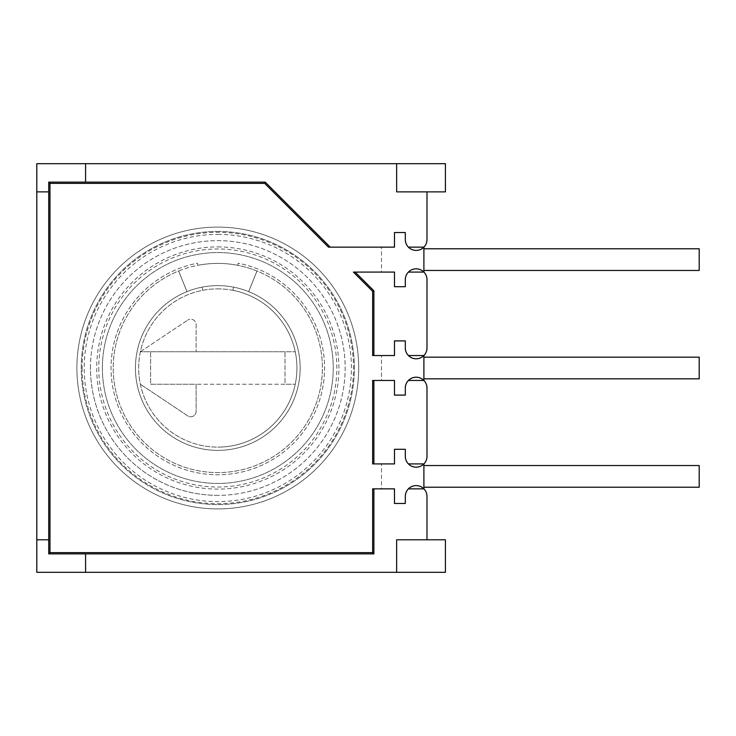 <?xml version="1.0" encoding="UTF-8"?>
<svg xmlns="http://www.w3.org/2000/svg" width="736" height="736" viewBox="0 0 736 736"><rect width="100%" height="100%" fill="white"/><g stroke="black" fill="none" stroke-linecap="round" stroke-linejoin="round"><path stroke-width="0.55" stroke-dasharray="3.68 2.76" d="M372.637 488.851L394.478 488.851L381.469 488.851L381.469 463.919L381.469 488.851L394.478 488.851L394.478 503.488L405.315 503.488L405.315 496.441A10.838 10.838 0 0 1 416.153 485.604A10.838 10.838 0 0 1 426.99 496.441L426.99 539.792L445.418 539.792L445.418 572.314L36.8 572.314L36.8 163.686L445.418 163.686L445.418 191.866L426.99 191.866L426.99 239.559A10.838 10.838 0 0 1 416.153 250.396A10.838 10.838 0 0 1 405.315 239.559L405.315 232.512L405.315 239.559A10.838 10.838 0 0 0 408.416 247.149L423.899 247.149L423.899 272.081L408.416 272.081A10.838 10.838 0 0 0 405.315 279.662A10.838 10.838 0 0 1 416.153 268.824A10.838 10.838 0 0 1 426.99 279.662L426.99 347.944A10.838 10.838 0 0 1 416.153 358.791A10.838 10.838 0 0 1 405.315 347.944L405.315 340.906L405.315 347.944A10.838 10.838 0 0 0 408.416 355.534L423.899 355.534L423.899 380.466L408.416 380.466A10.838 10.838 0 0 0 405.315 388.056A10.838 10.838 0 0 1 416.153 377.209A10.838 10.838 0 0 1 426.99 388.056L426.99 456.338A10.838 10.838 0 0 1 416.153 467.176A10.838 10.838 0 0 1 405.315 456.338L405.315 449.291L405.315 456.338A10.838 10.838 0 0 0 408.416 463.919L423.899 463.919L423.899 488.851L408.416 488.851A10.838 10.838 0 0 0 405.315 496.441L405.315 503.488L405.315 496.441M372.637 463.919L394.478 463.919L394.478 449.291L394.478 463.919L381.469 463.919L394.478 463.919L394.478 449.291L405.315 449.291L405.315 456.338M372.637 380.466L394.478 380.466L381.469 380.466L381.469 355.534L394.478 355.534L381.469 355.534L381.469 380.466L394.478 380.466L394.478 395.094L405.315 395.094L405.315 388.056M372.637 355.534L394.478 355.534L394.478 340.906L394.478 355.534L394.478 340.906L405.315 340.906L405.315 347.944A10.838 10.838 0 0 0 408.416 355.534M353.39 272.081L394.478 272.081L381.469 272.081L381.469 247.149L394.478 247.149L381.469 247.149L381.469 272.081L394.478 272.081L394.478 286.709L405.315 286.709L405.315 279.662M328.468 247.149L394.478 247.149L394.478 232.512L394.478 247.149L394.478 232.512L405.315 232.512L405.315 239.559M135.433 368A82.377 82.377 0 0 0 217.81 450.377A82.377 82.377 0 0 0 300.178 368A82.377 82.377 0 0 0 217.81 285.623A82.377 82.377 0 0 0 135.433 368A82.377 82.377 0 0 0 217.81 450.377A82.377 82.377 0 0 0 233.524 287.141A82.377 82.377 0 0 0 135.433 368M186.953 291.622L178.627 271.023A104.595 104.595 0 0 0 134.642 431.434A104.595 104.595 0 0 0 300.969 431.434A104.595 104.595 0 0 0 256.993 271.023L248.667 291.622L256.993 271.023A104.595 104.595 0 0 0 237.765 265.328L238.179 263.203A106.766 106.766 0 0 1 306.664 427.184A106.766 106.766 0 0 1 128.947 427.184A106.766 106.766 0 0 1 197.432 263.203L197.846 265.328A104.595 104.595 0 0 0 134.642 431.434A104.595 104.595 0 0 0 300.969 431.434A104.595 104.595 0 0 0 178.627 271.023L186.953 291.622M233.524 287.141L232.907 290.334L233.524 287.141M237.765 265.328L238.179 263.203A106.766 106.766 0 0 1 306.664 427.184A106.766 106.766 0 0 1 128.947 427.184A106.766 106.766 0 0 1 197.432 263.203L197.846 265.328A104.595 104.595 0 0 1 237.765 265.328M217.81 288.88A79.12 79.12 0 0 1 283.654 411.866A79.12 79.12 0 0 1 151.956 411.866A79.12 79.12 0 0 1 217.81 288.88A79.12 79.12 0 0 1 295.237 384.256A79.12 79.12 0 0 1 140.374 384.256A79.12 79.12 0 0 1 217.81 288.88M202.713 290.334L202.087 287.141L202.713 290.334M76.903 368A140.907 140.907 0 0 0 217.81 508.907A140.907 140.907 0 0 0 358.708 368A140.907 140.907 0 0 0 217.81 227.093A140.907 140.907 0 0 0 76.903 368A140.907 140.907 0 0 0 217.81 508.907A140.907 140.907 0 0 0 358.708 368A140.907 140.907 0 0 0 217.81 227.093A140.907 140.907 0 0 0 76.903 368M217.81 231.435A136.565 136.565 0 0 1 354.375 368A136.565 136.565 0 0 1 217.81 504.565A136.565 136.565 0 0 1 81.236 368A136.565 136.565 0 0 1 217.81 231.435A136.565 136.565 0 0 1 354.375 368A136.565 136.565 0 0 1 217.81 504.565A136.565 136.565 0 0 1 81.236 368A136.565 136.565 0 0 1 217.81 231.435M82.119 368A135.682 135.682 0 0 0 217.81 503.682A135.682 135.682 0 0 0 353.492 368A135.682 135.682 0 0 0 217.81 232.318A135.682 135.682 0 0 0 82.119 368M90.454 368A127.356 127.356 0 0 1 217.81 240.644A127.356 127.356 0 0 1 345.166 368A127.356 127.356 0 0 1 217.81 495.356A127.356 127.356 0 0 1 90.454 368M98.78 368A119.03 119.03 0 0 0 217.81 487.03A119.03 119.03 0 0 0 336.83 368A119.03 119.03 0 0 0 217.81 248.97A119.03 119.03 0 0 0 98.78 368M102.378 368A115.432 115.432 0 0 0 217.81 483.432A115.432 115.432 0 0 0 333.242 368A115.432 115.432 0 0 0 217.81 252.568A115.432 115.432 0 0 0 102.378 368A115.432 115.432 0 0 1 217.81 252.568A115.432 115.432 0 0 1 333.242 368A115.432 115.432 0 0 1 217.81 483.432A115.432 115.432 0 0 1 102.378 368M217.81 234.398A133.602 133.602 0 0 1 351.412 368A133.602 133.602 0 0 1 217.81 501.602A133.602 133.602 0 0 1 84.208 368A133.602 133.602 0 0 1 217.81 234.398M217.81 246.891A121.109 121.109 0 0 1 338.919 368A121.109 121.109 0 0 1 217.81 489.109A121.109 121.109 0 0 1 96.701 368A121.109 121.109 0 0 1 217.81 246.891M217.81 495.356A127.356 127.356 0 0 1 90.454 368A127.356 127.356 0 0 1 217.81 240.644A127.356 127.356 0 0 1 345.166 368A127.356 127.356 0 0 1 217.81 495.356M232.907 290.334A79.12 79.12 0 0 1 217.81 447.12M150.604 384.256L196.126 384.256L196.126 411.35A5.419 5.419 0 0 1 187.698 415.858L140.374 384.256L187.698 415.858A5.419 5.419 0 0 0 196.126 411.35L196.126 384.256L295.237 384.256L285.007 384.256L285.007 351.744L295.237 351.744L140.374 351.744L285.007 351.744L285.007 384.256L150.604 384.256L150.604 351.744L150.604 384.256M196.126 324.65L196.126 351.744L196.126 324.65A5.419 5.419 0 0 0 187.698 320.142A5.419 5.419 0 0 1 196.126 324.65M140.374 351.744L187.698 320.142L140.374 351.744M394.478 488.851L394.478 503.488L405.315 503.488L394.478 503.488L394.478 488.851M394.478 449.291L405.315 449.291L394.478 449.291M394.478 380.466L394.478 395.094L405.315 395.094L394.478 395.094L394.478 380.466M394.478 340.906L405.315 340.906L394.478 340.906M394.478 272.081L394.478 286.709L405.315 286.709L394.478 286.709L394.478 272.081M394.478 232.512L405.315 232.512L394.478 232.512M423.899 465.548L423.899 487.223L423.899 465.548M85.578 163.686L85.578 182.114L48.723 182.114L48.723 191.866L36.8 191.866M36.8 539.792L48.723 539.792L48.723 553.886L85.578 553.886L85.578 572.314M426.99 191.866L396.649 191.866L396.649 163.686M396.649 572.314L396.649 539.792L426.99 539.792M423.899 357.162L423.899 378.838L423.899 357.162M699.2 378.838L699.2 357.162M699.2 270.452L699.2 248.777M699.2 487.223L699.2 465.548M423.899 270.452L423.899 248.777L423.899 270.452"/><path stroke-width="1.1" d="M396.649 163.686L396.649 191.866L445.418 191.866L445.418 163.686L36.8 163.686L36.8 191.866L48.723 191.866L48.723 553.886L373.888 553.886L373.888 488.851L394.478 488.851L394.478 503.488L405.315 503.488L405.315 496.441A10.838 10.838 0 0 1 408.416 488.851L423.899 488.851L423.899 463.919A10.838 10.838 0 0 1 405.315 456.338A10.838 10.838 0 0 0 408.416 463.919L423.899 463.919A10.838 10.838 0 0 0 426.99 456.338L426.99 388.056A10.838 10.838 0 0 0 423.899 380.466L423.899 355.534A10.838 10.838 0 0 0 426.99 347.944L426.99 279.662A10.838 10.838 0 0 0 423.899 272.081L423.899 247.149A10.838 10.838 0 0 0 426.99 239.559L426.99 191.866M373.888 488.851L372.637 488.851L372.637 552.635L49.974 552.635L49.974 183.365L264.684 183.365L328.468 247.149L330.234 247.149L265.199 182.114L48.723 182.114L49.974 183.365M405.315 456.338L405.315 449.291L394.478 449.291L394.478 463.919L372.637 463.919L372.637 380.466L394.478 380.466L394.478 395.094L405.315 395.094L405.315 388.056A10.838 10.838 0 0 1 408.416 380.466L423.899 380.466A10.838 10.838 0 0 0 405.315 388.056M408.416 355.534L423.899 355.534A10.838 10.838 0 0 1 405.315 347.944L405.315 340.906L394.478 340.906L394.478 355.534L372.637 355.534L372.637 291.318L353.39 272.081L355.166 272.081L373.888 290.794L372.637 291.318M373.888 463.919L373.888 380.466M36.8 191.866L36.8 572.314L445.418 572.314L445.418 539.792L396.649 539.792L396.649 572.314M330.234 247.149L394.478 247.149L394.478 232.512L405.315 232.512L405.315 239.559A10.838 10.838 0 0 0 408.416 247.149L423.899 247.149A10.838 10.838 0 0 1 405.315 239.559M405.315 496.441A10.838 10.838 0 0 1 423.899 488.851A10.838 10.838 0 0 1 426.99 496.441L426.99 539.792M373.888 355.534L373.888 290.794M408.416 272.081L423.899 272.081A10.838 10.838 0 0 0 405.315 279.662A10.838 10.838 0 0 1 408.416 272.081M355.166 272.081L394.478 272.081L394.478 286.709L405.315 286.709L405.315 279.662M48.723 553.886L49.974 552.635M373.888 553.886L372.637 552.635M48.723 182.114L48.723 191.866M85.578 163.686L85.578 182.114M85.578 572.314L85.578 553.886M36.8 539.792L48.723 539.792M423.899 357.162L699.2 357.162L699.2 378.838L423.899 378.838M423.899 248.777L699.2 248.777L699.2 270.452L423.899 270.452M423.899 465.548L699.2 465.548L699.2 487.223L423.899 487.223M265.199 182.114L264.684 183.365"/></g></svg>
